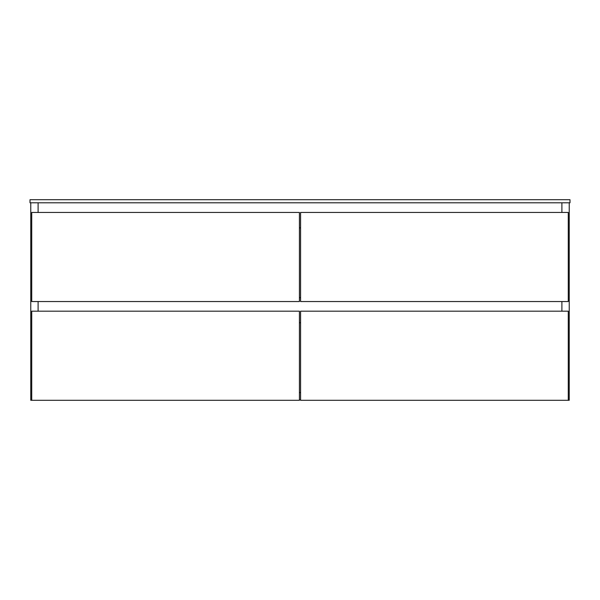 <?xml version="1.0" encoding="UTF-8"?>
<svg xmlns="http://www.w3.org/2000/svg" width="600" height="600" viewBox="0 0 600 600"><rect width="100%" height="100%" fill="white"/><g stroke="black" fill="none" stroke-linecap="round" stroke-linejoin="round"><path stroke-width="0.9" d="M299.423 392.572L300.577 392.572L299.423 392.572M300.577 399.9L299.423 399.9L300.577 399.9M30.773 202.8L30.773 400.283L30.773 202.8M38.1 202.8L38.1 212.445L38.1 202.8M38.1 301.545L38.1 311.183L38.1 301.545M38.1 400.283L30.773 400.283L38.1 400.283M561.9 202.8L561.9 212.445L561.9 202.8M561.9 301.545L561.9 311.183L561.9 301.545M561.9 400.283L569.227 400.283L561.9 400.283M569.227 202.8L569.227 400.283L569.227 202.8M31.733 311.183L31.733 400.283L31.733 311.183L299.423 311.183L299.423 400.283L31.733 400.283L299.423 400.283L299.423 311.183L31.733 311.183M299.423 227.873L300.577 227.873L299.423 227.873M300.577 297.683L299.423 297.683L300.577 297.683M299.423 322.755L300.577 322.755L299.423 322.755M300.577 311.183L300.577 400.283L300.577 311.183L568.268 311.183L568.268 400.283L300.577 400.283L568.268 400.283L568.268 311.183L300.577 311.183M31.733 212.445L31.733 301.545L31.733 212.445L299.423 212.445L299.423 301.545L31.733 301.545L299.423 301.545L299.423 212.445L31.733 212.445M300.577 212.445L300.577 301.545L300.577 212.445L568.268 212.445L568.268 301.545L300.577 301.545L568.268 301.545L568.268 212.445L300.577 212.445M570 202.8L570 199.718L570 202.8L30 202.8L30 199.718L30 202.8L570 202.8M30 199.718L570 199.718L30 199.718"/></g></svg>
